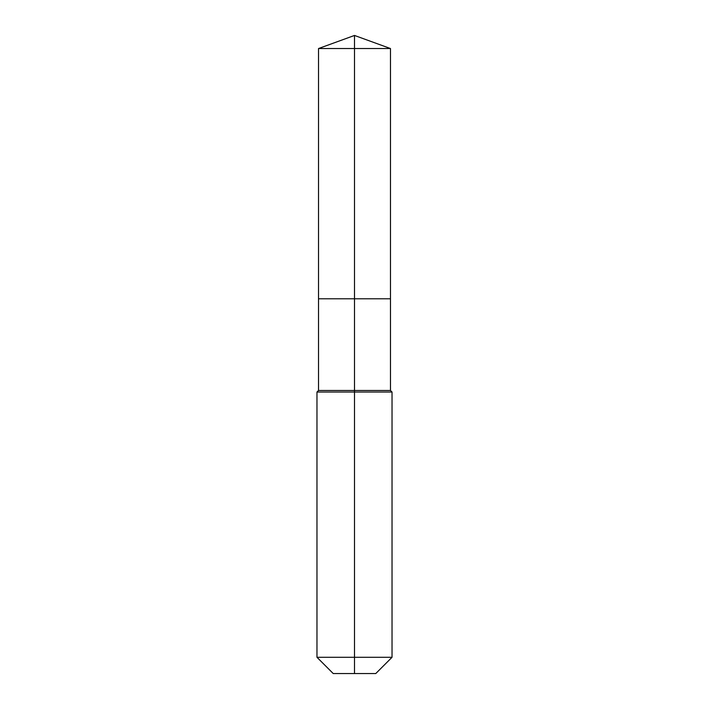 <?xml version="1.0" encoding="UTF-8"?>
<svg xmlns="http://www.w3.org/2000/svg" width="709" height="709" viewBox="0 0 709 709"><rect width="100%" height="100%" fill="white"/><g stroke="black" fill="none" stroke-linecap="round" stroke-linejoin="round"><path stroke-width="1.06" d="M316.967 657.287L392.033 657.287L375.77 673.55L333.23 673.55L316.967 657.287L316.967 392.033L354.5 392.033L354.5 390.473L318.527 390.473L318.527 298.781L354.5 298.781L354.5 48.54L390.473 48.54L354.5 35.45L354.5 48.54L318.527 48.54L318.527 298.781L390.473 298.781L390.473 48.54M354.5 390.473L390.473 390.473L390.473 298.781L354.5 298.781L354.5 390.473M354.5 673.55L354.5 392.033L392.033 392.033L390.473 390.473M354.5 35.45L318.527 48.54M392.033 657.287L392.033 392.033M318.527 390.473L316.967 392.033"/></g></svg>

